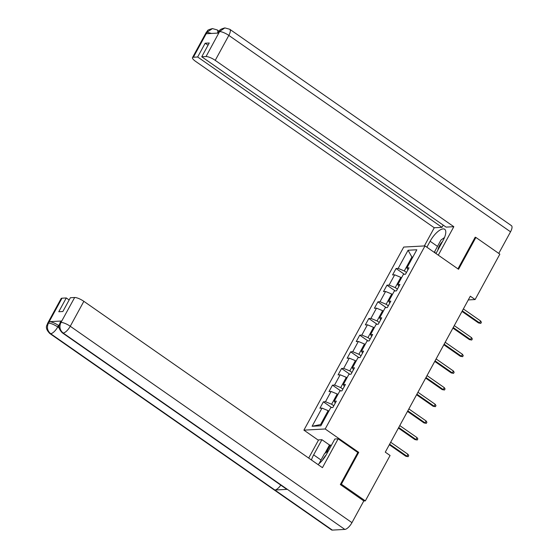 <?xml version="1.0" encoding="UTF-8"?>
<svg xmlns="http://www.w3.org/2000/svg" width="558" height="558" viewBox="0 0 558 558"><rect width="100%" height="100%" fill="white"/><g stroke="black" fill="none" stroke-linecap="round" stroke-linejoin="round"><path stroke-width="0.84" d="M318.409 440.248L303.908 430.141L403.727 247.061L425.008 245.904L325.188 428.976L303.908 430.141M408.072 250.249L398.175 268.405L396.075 268.517L392.581 274.927L394.68 274.815L389.086 285.068L386.987 285.18L383.492 291.59L385.592 291.478L380.005 301.732L377.905 301.843L374.411 308.253L376.51 308.142L370.917 318.395L368.817 318.506L365.323 324.916L367.422 324.798L361.835 335.058L359.736 335.17L356.241 341.58L358.341 341.461L352.747 351.714L350.647 351.833L347.153 358.243L349.252 358.124L343.665 368.378L341.566 368.496L338.071 374.906L340.171 374.788L334.577 385.041L332.484 385.16L328.99 391.563L331.089 391.451L325.495 401.704L323.396 401.823L319.901 408.226L322.001 408.114L312.103 426.27L320.843 425.796L330.748 407.64L332.84 407.521L336.334 401.111L334.235 401.23L339.829 390.977L341.928 390.858L345.423 384.448L343.323 384.567L348.91 374.313L351.01 374.195L354.504 367.792L352.405 367.903L357.999 357.65L360.098 357.532L363.593 351.128L361.493 351.24L367.08 340.987L369.18 340.875L372.674 334.465L370.575 334.577L376.169 324.324L378.268 324.212L381.763 317.802L379.663 317.914L385.25 307.66L387.35 307.549L390.844 301.139L388.745 301.25L394.339 290.997L396.438 290.885L399.933 284.475L397.833 284.587L403.42 274.334L405.52 274.222L409.014 267.812L406.915 267.931L416.819 249.768L408.072 250.249L411.881 257.064L404.306 270.951L406.482 272.464M468.288 299.918L475.102 299.548L470.31 296.207L385.285 452.154L390.077 455.495L365.33 500.889L341.377 484.191L358.731 452.357L325.188 428.976M333.803 405.764L331.626 404.25L337.22 393.997L337.918 394.485M335.26 403.092L334.235 401.23M325.495 401.704L331.626 404.25M331.089 391.451L337.22 393.997M342.884 389.1L340.715 387.587L346.302 377.334L346.999 377.822M344.342 386.429L343.323 384.567M334.577 385.041L340.715 387.587M340.171 374.788L346.302 377.334M351.972 372.444L349.796 370.924L355.39 360.67L356.088 361.159M353.43 369.766L352.405 367.903M343.665 368.378L349.796 370.924M349.252 358.124L355.39 360.67M361.054 355.781L358.885 354.267L364.472 344.007L365.169 344.495M362.512 353.102L361.493 351.24M352.747 351.714L358.885 354.267M358.341 341.461L364.472 344.007M370.142 339.118L367.966 337.604L373.56 327.351L374.258 327.832M371.6 336.439L370.575 334.577M361.835 335.058L367.966 337.604M367.422 324.798L373.56 327.351M379.224 322.454L377.055 320.941L382.642 310.687L383.339 311.169M380.682 319.776L379.663 317.914M370.917 318.395L377.055 320.941M376.51 308.142L382.642 310.687M388.312 305.791L386.136 304.277L391.73 294.024L392.427 294.505M389.77 303.12L388.745 301.25M380.005 301.732L386.136 304.277M385.592 291.478L391.73 294.024M397.394 289.128L395.224 287.614L400.811 277.361L401.509 277.842M398.851 286.456L397.833 284.587M389.086 285.068L395.224 287.614M394.68 274.815L400.811 277.361M412.571 257.552L411.881 257.064L412.864 257.015M407.94 269.793L406.915 267.931M398.175 268.405L404.306 270.951M425.008 245.904L458.543 269.284L475.897 237.45L475.032 237.499M475.897 237.45L499.849 254.155L475.102 299.548M340.513 484.232L341.377 484.191M363.781 500.972L365.33 500.889M328.829 411.148L328.132 410.66L320.564 424.547L321.554 424.492M312.103 426.27L320.564 424.547M322.001 408.114L328.132 410.66M396.075 268.517L404.348 274.285M386.987 285.18L395.259 290.948M377.905 301.843L386.178 307.611M368.817 318.506L377.089 324.275M359.736 335.17L368.008 340.938M350.647 351.833L358.92 357.601M341.566 368.496L349.838 374.265M332.484 385.16L340.75 390.921M323.396 401.823L331.668 407.584M358.731 452.357L357.671 452.412M462.01 311.434L478.541 322.963L479.573 322.908L462.317 310.876M480.626 320.983L481.408 322.294L480.822 323.361L479.573 322.908L480.626 320.983L463.363 308.951M480.822 323.361L478.541 322.963M442.613 241.363A8.189 3.076 -55.1 0 0 441.852 242.207A8.189 3.076 -55.1 0 0 437.918 249.97M435.296 253.074L434.675 251.567L440.966 240.031L444.503 237.513M326.102 455.021A8.189 3.076 -55.1 0 0 325.384 455.83A8.189 3.076 -55.1 0 0 322.663 459.959M319.016 463.705L324.491 453.654L328.369 450.899M435.972 253.548L443.059 240.54A14.18 5.322 -55.1 0 0 444.698 229.268A14.18 5.322 -55.1 0 0 430.12 241.251L426.87 247.201M438.295 255.166L453.821 226.688L446.086 227.113L201.745 56.77L206.035 56.539L219.65 31.45L218.701 33.048L206.334 33.724L206.976 32.287L193.375 57.23A7.561 1.974 -151.4 0 0 192.489 57.613A7.561 1.974 -151.4 0 0 195.677 61.422L434.264 227.755L441.999 227.336L443.212 225.111M424.352 245.939L434.264 227.755M453.821 226.688L215.235 60.355A7.561 1.974 -151.4 0 0 206.035 56.539M219.489 31.604L218.596 31.994C220.354 30.537 218.039 29.818 224.86 27.907L229.729 29.253L511.428 225.648A7.749 2.909 124.9 0 1 510.535 231.807L498.768 253.395M201.745 56.77L209.257 42.994L205.177 43.217L197.665 56.993L193.375 57.23M197.665 56.993L441.999 227.336M475.625 237.471L475.207 237.178L457.937 268.858M205.177 43.217L208.043 45.219M434.438 252.481L434.787 251.839M224.86 27.907L219.664 31.429M217.571 33.11A7.749 2.909 124.9 0 0 217.215 29.937L212.465 28.584L207.151 32.12M321.024 460.015L313.645 454.875A14.18 5.322 -55.1 0 0 311.462 460.001M317.969 464.535A14.18 5.322 -55.1 0 0 326.59 454.163L334.856 439L338.162 438.818L322.44 467.66L83.853 301.327L70.252 326.263L351.959 522.658L363.809 500.924L340.338 484.553L357.811 452.51L338.162 438.818M313.645 454.875L321.917 439.704L318.611 439.885L308.693 458.069M331.285 445.549L329.485 444.984L321.917 439.704M62.001 298.195L48.4 323.138A7.561 1.974 28.6 0 0 47.514 323.521L61.108 298.586A7.561 1.974 28.6 0 1 62.001 298.195L66.283 297.958L69.157 299.96M351.959 522.658A7.749 2.909 124.9 0 1 344.844 529.416L287.349 489.338A7.749 2.909 124.9 0 1 286.526 489.129L62.315 332.812A7.749 2.909 124.9 0 0 63.138 333.028C59.866 330.217 59.113 326.744 60.885 322.608L74.653 297.505A7.561 1.974 28.6 0 1 83.853 301.327M280.8 485.132A7.749 2.909 124.9 0 1 274.871 490.022L332.359 530.1L344.844 529.416M332.359 530.1A7.749 2.909 124.9 0 1 331.508 529.891L49.802 333.496A7.749 2.909 124.9 0 0 50.652 333.705C47.388 330.887 46.621 327.42 48.372 323.298L49.334 321.687A7.561 1.974 28.6 0 1 58.534 325.502L59.092 325.893M58.534 325.502L57.746 326.946A7.749 2.909 124.9 0 1 50.652 333.705L274.871 490.022L287.349 489.338L63.138 333.028A7.749 2.909 124.9 0 0 70.252 326.263A7.561 1.974 -151.4 0 0 61.052 322.447M66.283 297.958L58.771 311.741L62.859 311.517L70.371 297.735L74.653 297.505M61.694 321.01L60.913 322.454L60.02 322.838L60.808 321.401A7.561 1.974 28.6 0 1 61.694 321.01L49.334 321.687M324.923 453.354L329.485 444.984M330.406 444.928L326.381 452.315M59.19 327.951L57.746 326.946C54.182 324.596 51.113 323.319 48.546 323.124M452.922 328.097L469.452 339.627L470.492 339.571L453.229 327.532M471.538 337.646L472.319 338.95L471.74 340.024L470.492 339.571L471.538 337.646L454.282 325.614M471.74 340.024L469.452 339.627M443.84 344.76L460.371 356.29L461.403 356.227L444.147 344.195M462.456 354.309L463.238 355.613L462.652 356.681L461.403 356.227L462.456 354.309L445.193 342.277M462.652 356.681L460.371 356.29M434.752 361.424L451.289 372.946L452.322 372.89L435.059 360.859M453.368 370.972L454.149 372.277L453.57 373.344L452.322 372.89L453.368 370.972L436.112 358.94M453.57 373.344L451.289 372.946M425.67 378.087L442.201 389.61L443.233 389.554L425.977 377.522M444.287 387.636L445.068 388.94L444.482 390.007L443.233 389.554L444.287 387.636L427.023 375.597M444.482 390.007L442.201 389.61M416.582 394.75L433.12 406.273L434.152 406.217L416.896 394.185M435.198 404.292L435.986 405.603L435.4 406.67L434.152 406.217L435.198 404.292L417.942 392.26M435.4 406.67L433.12 406.273M407.5 411.413L424.031 422.936L425.07 422.88L407.807 410.848M426.117 420.955L426.898 422.267L426.319 423.334L425.07 422.88L426.117 420.955L408.854 408.923M426.319 423.334L424.031 422.936M398.419 428.077L414.95 439.599L415.982 439.544L398.726 427.512M417.028 437.618L417.816 438.93L417.231 439.997L415.982 439.544L417.028 437.618L399.772 425.587M417.231 439.997L414.95 439.599M389.331 444.74L405.861 456.263L406.901 456.207L389.637 444.175M407.947 454.282L408.728 455.593L408.149 456.66L406.901 456.207L407.947 454.282L390.684 442.25M408.149 456.66L405.861 456.263M510.535 231.807L228.829 35.419L215.235 60.355M437.5 246.392L430.12 241.251M229.729 29.253A7.749 2.909 124.9 0 1 228.829 35.419A7.561 1.974 -151.4 0 0 219.629 31.597M192.489 57.613L206.083 32.678A7.561 1.974 28.6 0 1 206.976 32.287M211.524 33.438L207.123 32.28M217.215 29.937L219.071 31.227M218.596 31.994L218.004 33.082M206.083 32.678L207.527 30.774C207.339 30.251 208.985 29.525 212.465 28.584M47.514 323.521C47.744 324.7 43.67 327.134 49.802 333.496M60.02 322.838C60.257 324.086 56.163 326.339 62.315 332.812"/></g></svg>
